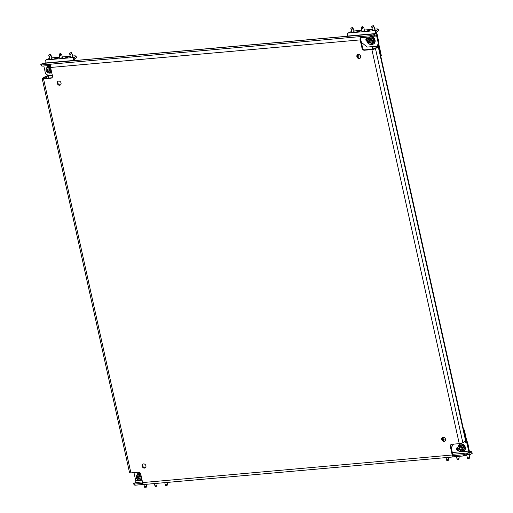 <?xml version="1.0" encoding="UTF-8"?>
<svg xmlns="http://www.w3.org/2000/svg" width="513" height="513" viewBox="0 0 513 513"><rect width="100%" height="100%" fill="white"/><g stroke="black" fill="none" stroke-linecap="round" stroke-linejoin="round"><path stroke-width="0.77" d="M443.161 437.211A2.199 1.828 -120.8 0 0 442.501 437.422A2.199 1.828 -120.8 0 0 441.879 439.878A2.199 1.828 -120.8 0 0 444.098 441.417A2.199 1.828 -120.8 0 0 444.758 441.206A2.199 1.828 -120.8 0 0 445.387 438.756A2.199 1.828 -120.8 0 0 443.161 437.211M442.815 437.281A2.199 1.828 -120.8 0 0 442.552 439.718A2.199 1.828 -120.8 0 0 444.688 441.065A2.199 1.828 -120.8 0 0 445.034 440.994M143.569 463.899A2.199 1.828 -120.8 0 0 142.909 464.111A2.199 1.828 -120.8 0 0 142.281 466.561A2.199 1.828 -120.8 0 0 144.499 468.106A2.199 1.828 -120.8 0 0 145.166 467.894A2.199 1.828 -120.8 0 0 145.788 465.438A2.199 1.828 -120.8 0 0 143.569 463.899M143.217 463.97A2.199 1.828 -120.8 0 0 142.954 466.4A2.199 1.828 -120.8 0 0 145.089 467.753A2.199 1.828 -120.8 0 0 145.435 467.683M58.694 81.048A2.199 1.828 -120.8 0 0 58.033 81.259A2.199 1.828 -120.8 0 0 57.405 83.715A2.199 1.828 -120.8 0 0 59.623 85.254A2.199 1.828 -120.8 0 0 60.29 85.043A2.199 1.828 -120.8 0 0 60.912 82.593A2.199 1.828 -120.8 0 0 58.694 81.048M58.341 81.118A2.199 1.828 -120.8 0 0 58.078 83.555A2.199 1.828 -120.8 0 0 60.213 84.901A2.199 1.828 -120.8 0 0 60.56 84.831M358.292 54.365A2.199 1.828 -120.8 0 0 357.625 54.577A2.199 1.828 -120.8 0 0 357.003 57.026A2.199 1.828 -120.8 0 0 359.222 58.572A2.199 1.828 -120.8 0 0 359.882 58.36A2.199 1.828 -120.8 0 0 360.511 55.904A2.199 1.828 -120.8 0 0 358.292 54.365M357.939 54.436A2.199 1.828 -120.8 0 0 357.676 56.866A2.199 1.828 -120.8 0 0 359.812 58.219A2.199 1.828 -120.8 0 0 360.158 58.149M457.455 447.554A1.468 1.218 -120.8 0 0 458.077 450.356M457.378 447.567A1.468 1.218 -120.8 0 0 457.647 449.6M367.981 39.039A1.468 1.218 -120.8 0 0 365.904 40.123A1.468 1.218 -120.8 0 0 367.116 41.309M366.699 38.539A1.468 1.218 -120.8 0 0 367.135 40.707M130.905 472.89L138.401 472.223A2.199 1.828 59.2 0 1 140.748 474.159L142.608 482.573L452.209 454.999L450.343 446.586A2.199 1.828 59.2 0 1 451.087 444.527A2.199 1.828 59.2 0 1 451.748 444.309L459.25 443.642L371.887 49.575L364.39 50.242A2.199 1.828 59.2 0 1 362.043 48.305L360.177 39.892L50.582 67.472L52.448 75.886A2.199 1.828 59.2 0 1 51.704 77.944A2.199 1.828 59.2 0 1 51.043 78.156L43.541 78.822L130.905 472.89A2.693 0.558 167.5 0 1 129.565 472.704L42.207 78.636A2.693 0.558 -12.5 0 1 42.541 78.258L45.362 76.572A2.693 0.558 -12.5 0 1 48.947 75.597L52.32 75.296M43.65 78.476L46.401 76.475L46.792 78.233M373.746 34.807L374.003 35.981L370.745 36.865L370.489 35.698L373.746 34.807L375.388 33.826L42.457 63.484L40.816 64.465L41.726 64.978L41.983 66.151L50.569 65.382M374.003 35.981L375.651 34.999A1.468 0.763 84.9 0 1 375.83 34.935A1.468 0.763 84.9 0 1 376.664 35.981L378.376 43.688L378.96 43.342L376.811 46.215L367.225 47.068L361.389 42.342M41.983 66.151L41.072 65.632L40.816 64.465M50.582 67.472A2.693 1.398 -95.1 0 1 51.306 64.125L41.726 64.978M370.489 35.698L360.902 36.551A2.693 1.398 84.9 0 0 360.177 39.892M459.25 443.642A2.693 0.558 167.5 0 0 462.835 442.668L465.657 440.981L378.293 46.914A2.693 0.558 -12.5 0 0 378.626 46.536A2.693 0.558 -12.5 0 0 377.292 46.35L372.329 47.087L377.433 46.805L374.432 48.697L364.974 49.896A2.199 1.828 59.2 0 1 362.633 47.959L360.767 39.546A1.468 0.763 84.9 0 1 361.165 37.718L370.745 36.865M133.72 483.541L134.63 484.054L134.887 485.227L133.983 484.708L133.72 483.541L135.368 482.56L142.467 481.925M452.716 454.294L468.298 452.902L466.65 453.89L466.913 455.057L463.656 455.942L463.393 454.775L453.813 455.627L454.069 456.794L463.656 455.942M465.336 441.174L467.567 443.014L469.28 450.728A2.693 1.398 84.9 0 1 468.555 454.076L466.913 455.057M134.887 485.227L143.794 484.432M142.845 483.323L134.63 484.054M463.393 454.775L466.65 453.89M378.293 46.914L375.471 48.6A2.693 0.558 -12.5 0 1 371.887 49.575M51.98 77.732A2.199 1.828 59.2 0 1 51.627 77.803L44.131 78.47L43.586 78.162M453.441 455.659L453.813 455.627A1.468 0.763 84.9 0 1 453.627 455.685A1.468 0.763 84.9 0 1 452.793 454.646L450.927 446.233A2.199 1.828 59.2 0 1 451.402 444.38M452.209 454.999A2.693 1.398 84.9 0 0 453.736 456.903A2.693 1.398 84.9 0 0 454.069 456.794M453.736 456.903L144.14 484.484A2.693 1.398 -95.1 0 1 142.608 482.573M361.165 37.718L360.902 36.551L51.306 64.125M42.207 78.636A2.693 0.558 -12.5 0 0 43.541 78.822M378.626 46.536L465.99 440.603A2.693 0.558 167.5 0 1 465.657 440.981M372.797 49.184L372.329 47.087M468.298 452.902A1.468 0.763 84.9 0 0 468.69 451.081L452.325 452.537M142.075 480.174L135.759 480.732A1.468 0.763 -95.1 0 1 135.368 482.56M135.759 480.732L134.053 473.024L134.323 472.588M467.567 443.014L466.984 443.367L468.69 451.081M451.171 447.336L451.549 447.304M466.984 443.367L464.752 441.526M451.241 447.631L453.498 444.155M42.457 63.484A2.693 1.398 -95.1 0 1 42.791 63.375L375.721 33.717A2.693 1.398 84.9 0 0 375.388 33.826M378.96 43.342L377.254 35.628A2.693 1.398 84.9 0 0 375.721 33.717M52.281 75.122L48.049 75.494L45.445 73.346L43.81 65.985M376.811 46.215L378.376 43.688M48.825 78.053L48.357 75.943L46.401 76.475M48.357 75.943L52.384 75.591M374.894 29.728L373.028 30.581L372.502 30.261M367.821 31.043L367.09 30.94L369.232 30.203L369.963 30.305L367.821 31.043M364.474 30.658L362.614 31.505L362.088 31.184M357.407 31.973L356.676 31.87L358.811 31.126L359.542 31.229L357.407 31.973M354.06 31.582L352.194 32.434L351.668 32.114M376.58 34.153L376.356 33.146A0.981 0.507 84.9 0 1 376.619 31.928L378.504 30.806L378.19 29.401L376.311 30.523A2.45 1.27 84.9 0 0 375.651 33.563L375.689 33.723M351.527 31.473L347.974 33.05A2.45 1.27 84.9 0 0 347.32 36.09L347.352 36.243M378.119 44.695L378.504 46.414M380.717 55.949L381.332 55.584L380.819 56.411M378.709 43.746L381.332 55.584M359.017 55.782L357.414 55.923M378.19 29.401L377.279 28.888L374.759 29.113M372.297 29.331L364.339 30.043M361.883 30.261L353.925 30.966M371.81 49.286L372.746 48.959M358.702 54.378L359.094 56.135L357.465 56.276M373.387 26.009L373.393 25.65L371.752 26.176L373.387 26.009L374.08 26.92L373.855 26.323L373.182 26.381M371.835 27.009L371.822 26.189L371.835 27.009C372.31 28.016 372.771 27.971 373.207 26.888L373.874 26.657M376.632 31.921L376.696 32.197A2.45 0.507 167.5 0 1 376.555 32.428A2.45 0.507 167.5 0 1 376.388 32.543A2.45 0.507 167.5 0 1 376.324 32.582M374.08 26.92L373.791 26.214M378.549 41.482L377.446 35.256M377.004 34.852L377.311 34.666L376.933 34.698M378.677 42.053L377.453 35.352M377.459 35.339L377.311 34.666M371.309 44.394A3.918 3.245 -120.8 0 0 372.162 44.432A3.918 3.245 -120.8 0 0 373.342 44.06A3.918 3.245 -120.8 0 0 374.452 39.7A3.918 3.245 -120.8 0 0 370.508 36.955A3.918 3.245 -120.8 0 0 369.328 37.334A3.918 3.245 -120.8 0 0 368.071 38.969M373.528 43.938A3.918 3.245 -120.8 0 0 373.72 43.836A3.918 3.245 -120.8 0 0 374.907 39.681A3.918 3.245 -120.8 0 0 371.277 36.724M370.072 36.923A3.918 3.245 -120.8 0 0 369.706 37.109A3.918 3.245 -120.8 0 0 369.52 37.231M373.252 42.964A2.988 2.475 -120.8 0 0 373.592 39.668A2.988 2.475 -120.8 0 0 370.707 37.847A2.988 2.475 -120.8 0 0 370.251 37.93M370.046 43.272L368.584 42.348L368.366 40.88L368.969 40.79L369.264 40.11L370.796 41.008L371.014 42.476L370.046 43.272M368.34 38.776C366.34 41.611 367.084 43.541 370.572 44.573L372.496 43.708A3.181 2.636 -120.8 0 0 373.4 40.161A3.181 2.636 -120.8 0 0 370.194 37.936A3.181 2.636 -120.8 0 0 369.238 38.244L368.34 38.776A3.181 2.636 59.2 0 1 369.302 38.469A3.181 2.636 59.2 0 1 372.509 40.7A3.181 2.636 59.2 0 1 371.604 44.24A3.181 2.636 59.2 0 1 370.649 44.548M370.348 42.63L369.507 42.746M369.302 42.643L369.937 42.265L369.475 42.303L368.841 42.688M368.584 42.348L369.219 41.97L369.354 41.502L368.719 41.886M368.667 41.649L369.296 41.271L368.969 40.848L368.334 41.226M369.668 40.347L369.027 40.739M369.219 41.97L369.475 42.303M362.973 26.939L362.762 26.599L361.332 27.099L362.973 26.939L363.659 27.843L363.441 27.247L362.768 27.311M361.421 27.933L361.409 27.112L361.421 27.933C361.896 28.94 362.351 28.901 362.794 27.811L363.454 27.587M363.659 27.843L363.371 27.144M352.553 27.869L352.559 27.503L350.918 28.029L352.553 27.869L353.245 28.773L353.021 28.177L352.348 28.234M351.001 28.863L350.988 28.042L351.001 28.863C351.476 29.869 351.937 29.831 352.373 28.741L353.04 28.516M353.245 28.773L352.957 28.074M469.748 453.133L471.877 451.985L472.184 453.389L470.306 454.512A2.45 1.27 -95.1 0 1 470.004 454.608A2.45 1.27 -95.1 0 1 468.908 453.736M469.998 453.107A0.981 0.507 -95.1 0 1 469.876 453.146A0.981 0.507 -95.1 0 1 469.344 452.556M467.151 442.668L464.342 430.016L463.726 430.388M466.17 441.86L465.926 440.77M444.098 439.564L442.546 439.705M463.489 429.304L464.342 430.016M471.877 451.985L470.966 451.472L469.671 451.587M443.578 437.223L444.175 439.917L442.745 440.045M469.369 452.633A2.45 0.507 -12.5 0 0 469.504 452.556A2.45 0.507 -12.5 0 0 469.812 452.209L469.549 451.042A2.45 0.507 -12.5 0 0 469.331 450.895A5.027 5.027 0 0 0 469.312 450.889M469.395 457.256L469.267 458.391L467.632 458.558M469.408 457.596L467.381 458.147M459.783 444.386A3.918 3.245 59.2 0 1 459.969 444.264A3.918 3.245 59.2 0 1 461.149 443.886A3.918 3.245 59.2 0 1 465.092 446.631A3.918 3.245 59.2 0 1 463.983 450.991A3.918 3.245 59.2 0 1 463.79 451.094M458.333 446.124A3.918 3.245 59.2 0 1 459.59 444.489A3.918 3.245 59.2 0 1 460.77 444.111A3.918 3.245 59.2 0 1 464.72 446.855A3.918 3.245 59.2 0 1 463.611 451.216A3.918 3.245 59.2 0 1 462.431 451.594A3.918 3.245 59.2 0 1 461.572 451.549M460.308 450.427L458.853 449.51L458.628 448.035L459.238 447.952L459.526 447.265L461.059 448.163L461.283 449.632L460.308 450.427M458.609 445.932C456.602 448.766 457.346 450.696 460.841 451.729L462.764 450.863A3.181 2.636 -120.8 0 0 463.662 447.323A3.181 2.636 -120.8 0 0 460.456 445.092A3.181 2.636 -120.8 0 0 459.501 445.399L458.609 445.932A3.181 2.636 59.2 0 1 459.565 445.624A3.181 2.636 59.2 0 1 462.771 447.855A3.181 2.636 59.2 0 1 461.867 451.395A3.181 2.636 59.2 0 1 460.911 451.703M460.61 449.786L459.776 449.901M459.565 449.798L459.109 449.843M458.853 449.51L459.616 448.663L458.981 449.042M458.93 448.804L459.565 448.426L459.238 448.003L458.603 448.381M459.937 447.503L459.289 447.894M459.481 449.125L459.744 449.465M468.811 448.638L467.709 442.411M467.766 442.443L467.285 442.783M467.369 441.84L466.952 441.796M467.035 442.148L467.574 441.821L467.131 441.86M468.94 449.208L467.574 441.821M460.514 445.092A2.988 2.475 59.2 0 1 460.969 445.002A2.988 2.475 59.2 0 1 463.855 446.823A2.988 2.475 59.2 0 1 463.515 450.119M458.975 458.186L458.853 459.321L457.211 459.481M458.994 458.526L456.968 459.071M448.561 459.109L448.433 460.251L446.797 460.411M448.574 459.449L446.547 460.001M72.795 56.635L70.935 57.488L70.409 57.167M65.728 57.95L64.997 57.847L67.863 57.212L65.728 57.95M62.381 57.565L60.515 58.418L59.989 58.097M55.308 58.88L54.583 58.777L56.719 58.04L57.45 58.142L55.308 58.88M51.96 58.495L50.101 59.341L49.575 59.021M74.372 60.56L74.263 60.053A0.981 0.507 84.9 0 1 74.526 58.835L76.405 57.712L76.097 56.308L74.212 57.437A2.45 1.27 84.9 0 0 73.558 60.47L73.59 60.63M49.434 58.379L45.881 59.957A2.45 1.27 84.9 0 0 45.221 62.996L45.259 63.15M76.097 56.308L75.187 55.795L72.66 56.02M70.204 56.238L62.246 56.949M59.784 57.167L51.826 57.873M50.46 54.776L50.248 54.436L48.818 54.936L50.46 54.776L51.146 55.68L50.928 55.083L50.255 55.141M48.908 55.77L48.895 54.949L48.908 55.77C49.383 56.776 49.838 56.738 50.28 55.648L50.941 55.423M51.146 55.68L50.858 54.981M48.26 65.844A3.918 3.245 59.2 0 1 48.44 65.722A3.918 3.245 59.2 0 1 48.806 65.542M51.775 72.833A3.918 3.245 59.2 0 1 50.902 73.051A3.918 3.245 59.2 0 1 50.043 73.006M46.805 67.581A3.918 3.245 59.2 0 1 48.068 65.946A3.918 3.245 59.2 0 1 49.242 65.568A3.918 3.245 59.2 0 1 50.511 65.715M48.075 68.697L49.537 69.621L49.755 71.089L49.145 71.179L48.857 71.865L47.324 70.967L47.1 69.499L48.075 68.697M51.428 71.288A3.181 2.636 59.2 0 1 50.338 72.859L51.236 72.32A3.181 2.636 -120.8 0 0 51.601 72.051M50.492 66.902A3.181 2.636 -120.8 0 0 48.927 66.555A3.181 2.636 -120.8 0 0 47.972 66.857L47.081 67.395A3.181 2.636 59.2 0 1 48.036 67.088A3.181 2.636 59.2 0 1 50.819 68.537M49.081 71.243L48.248 71.358M48.042 71.262L48.677 70.884L48.216 70.922L47.581 71.301M47.324 70.967L47.959 70.589L48.087 70.121L47.453 70.499M47.401 70.268L48.036 69.883L47.709 69.46L47.074 69.839M47.959 70.589L48.216 70.922M49.729 70.852L49.145 71.179M48.408 68.96L47.767 69.358M48.985 66.549A2.988 2.475 59.2 0 1 49.44 66.459A2.988 2.475 59.2 0 1 50.466 66.594M60.874 53.846L60.662 53.506L59.239 54.012L60.874 53.846L61.566 54.75L61.342 54.154L60.669 54.218M59.322 54.846L59.309 54.025L59.322 54.846C59.797 55.853 60.258 55.808 60.694 54.724L61.361 54.493M61.566 54.75L61.278 54.051M71.294 52.922L71.294 52.557L69.653 53.083L71.294 52.922M69.742 53.916L69.73 53.095L69.742 53.916C70.217 54.923 70.672 54.885 71.115 53.794L71.544 53.333L71.98 53.827L71.762 53.23L71.089 53.288M74.539 58.828L74.597 59.11A2.45 0.507 167.5 0 1 74.462 59.335A2.45 0.507 167.5 0 1 74.295 59.45A2.45 0.507 167.5 0 1 74.225 59.489M71.98 53.827L71.692 53.128M146.462 486.023L146.468 486.414M146.481 486.356L144.454 486.908M146.462 486.471L146.34 487.158L144.698 487.318M139.863 472.717A3.918 3.245 -120.8 0 0 139.51 472.73A3.918 3.245 -120.8 0 0 138.33 473.108A3.918 3.245 -120.8 0 0 137.067 474.737M140.312 480.162A3.918 3.245 -120.8 0 0 141.165 480.206A3.918 3.245 -120.8 0 0 142.037 479.988M139.613 472.537A3.918 3.245 -120.8 0 0 138.702 472.883A3.918 3.245 -120.8 0 0 138.523 472.999M138.337 475.852L139.799 476.776L140.017 478.244L139.414 478.334L139.119 479.02L137.587 478.122L137.369 476.654L138.337 475.852M141.697 478.443A3.181 2.636 59.2 0 1 140.607 480.014L141.498 479.482A3.181 2.636 -120.8 0 0 141.864 479.206M140.716 474.031A3.181 2.636 -120.8 0 0 139.196 473.711A3.181 2.636 -120.8 0 0 138.234 474.018L137.343 474.551A3.181 2.636 59.2 0 1 138.298 474.243A3.181 2.636 59.2 0 1 141.081 475.692M139.35 478.398L138.51 478.514M138.305 478.417L138.94 478.039L137.843 478.456M137.587 478.122L138.221 477.744L138.35 477.276L137.715 477.654M137.664 477.423L138.298 477.045L137.971 476.615L137.337 476.994M138.221 477.744L138.478 478.078M139.991 478.007L139.485 478.308M138.67 476.122L138.029 476.513M140.6 473.704A2.988 2.475 -120.8 0 0 139.703 473.614A2.988 2.475 -120.8 0 0 139.254 473.704M156.882 485.093L156.888 485.484M156.895 485.433L154.868 485.978M156.875 485.542L156.754 486.228L155.118 486.388M167.296 484.163L167.302 484.554M167.315 484.503L165.289 485.054M167.296 484.612L167.174 485.298L165.532 485.465M462.835 442.668L375.471 48.6M51.043 78.156L51.627 77.803M362.043 48.305L362.633 47.959M450.343 446.586L450.927 446.233M364.39 50.242L364.974 49.896M376.702 46.702L376.831 47.26M372.714 36.327L376.664 35.981M376.311 30.523L347.974 33.05M375.651 33.563L347.32 36.09M373.207 26.888L373.195 26.067M369.841 43.169L370.258 42.919M369.142 39.2A2.597 2.148 -120.8 0 0 367.481 41.874A2.597 2.148 -120.8 0 0 370.239 44.156A2.597 2.148 -120.8 0 0 371.899 41.482A2.597 2.148 -120.8 0 0 369.142 39.2M371.079 42.181L370.482 42.541M369.052 40.681L369.655 40.328M362.794 27.811L362.774 26.99M352.373 28.741L352.36 27.92M467.375 457.942L467.683 458.584M468.747 457.82L469.055 458.462M469.389 457.705L469.267 458.391M460.103 450.324L460.527 450.074M459.404 446.355A2.597 2.148 -120.8 0 0 457.75 449.029A2.597 2.148 -120.8 0 0 460.507 451.312A2.597 2.148 -120.8 0 0 462.162 448.638A2.597 2.148 -120.8 0 0 459.404 446.355M461.341 449.343L460.751 449.696M459.315 447.843L459.917 447.483M456.955 458.872L457.269 459.513M458.327 458.75L458.635 459.391M458.975 458.635L458.853 459.321M446.541 459.802L446.849 460.443M447.913 459.68L448.221 460.321M448.554 459.558L448.433 460.244M74.212 57.437L45.881 59.957M73.558 60.47L45.221 62.996M50.28 55.648L50.261 54.827M47.081 67.395C45.073 70.223 45.817 72.153 49.312 73.186L50.338 72.859A3.181 2.636 59.2 0 1 49.383 73.16M48.979 72.769A2.597 2.148 -120.8 0 0 50.64 70.095A2.597 2.148 -120.8 0 0 47.876 67.819A2.597 2.148 -120.8 0 0 46.221 70.493A2.597 2.148 -120.8 0 0 48.979 72.769M47.792 69.3L48.389 68.941M49.819 70.8L49.222 71.153M48.575 71.788L48.998 71.531M60.694 54.724L60.681 53.903M71.775 53.57L71.313 52.903M71.115 53.794L71.095 52.974M144.442 486.709L144.756 487.35M145.814 486.587L146.128 487.228M137.343 474.551C135.342 477.379 136.086 479.315 139.574 480.341L140.607 480.014A3.181 2.636 59.2 0 1 139.645 480.322M139.241 479.924A2.597 2.148 -120.8 0 0 140.902 477.25A2.597 2.148 -120.8 0 0 138.144 474.974A2.597 2.148 -120.8 0 0 136.484 477.648A2.597 2.148 -120.8 0 0 139.241 479.924M138.055 476.455L138.651 476.096M138.837 478.943L139.26 478.693M154.862 485.779L155.17 486.42M156.234 485.657L156.542 486.298M165.276 484.849L165.59 485.497M166.648 484.727L166.962 485.375M371.688 26.567L372.579 30.588M374.317 27.131L374.965 30.055M371.752 26.176L371.681 26.554M373.342 44.06L373.72 43.836M369.328 37.334L369.706 37.109M371.046 42.181L370.412 42.56M369.604 40.412L368.969 40.79M361.267 27.497L362.159 31.517M363.903 28.061L364.551 30.985M361.332 27.099L361.267 27.478M350.854 28.427L351.745 32.441M353.483 28.985L354.13 31.915M350.918 28.029L350.847 28.407M467.24 454.858L470.004 454.608M467.612 458.577L466.695 455.114M469.536 456.641L469.106 454.691M463.983 450.991L463.611 451.216M459.969 444.264L459.59 444.489M461.309 449.343L460.674 449.721M459.872 447.573L459.238 447.952M457.192 459.507L456.397 456.589M459.122 457.57L458.853 456.371M446.778 460.437L445.996 457.596M448.702 458.494L448.458 457.378M48.754 55.333L49.646 59.354M51.39 55.891L52.037 58.822M48.818 54.936L48.754 55.314M48.44 65.722L48.068 65.946M48.344 69.031L47.709 69.409M59.175 54.404L60.066 58.424M61.804 54.968L62.451 57.892M59.239 54.012L59.168 54.384M69.588 53.474L70.48 57.494M72.224 54.038L72.872 56.969M69.653 53.083L69.588 53.461M144.679 487.344L143.89 484.464M146.609 485.407L146.359 484.285M146.34 487.158L146.468 486.439M138.33 473.108L138.702 472.883M138.606 476.186L137.971 476.564M140.049 477.956L139.414 478.334M155.099 486.414L154.317 483.573M157.023 484.477L156.779 483.355M156.754 486.228L156.882 485.51M165.513 485.484L164.737 482.65M167.443 483.547L167.193 482.432M167.174 485.298L167.302 484.58"/></g></svg>
